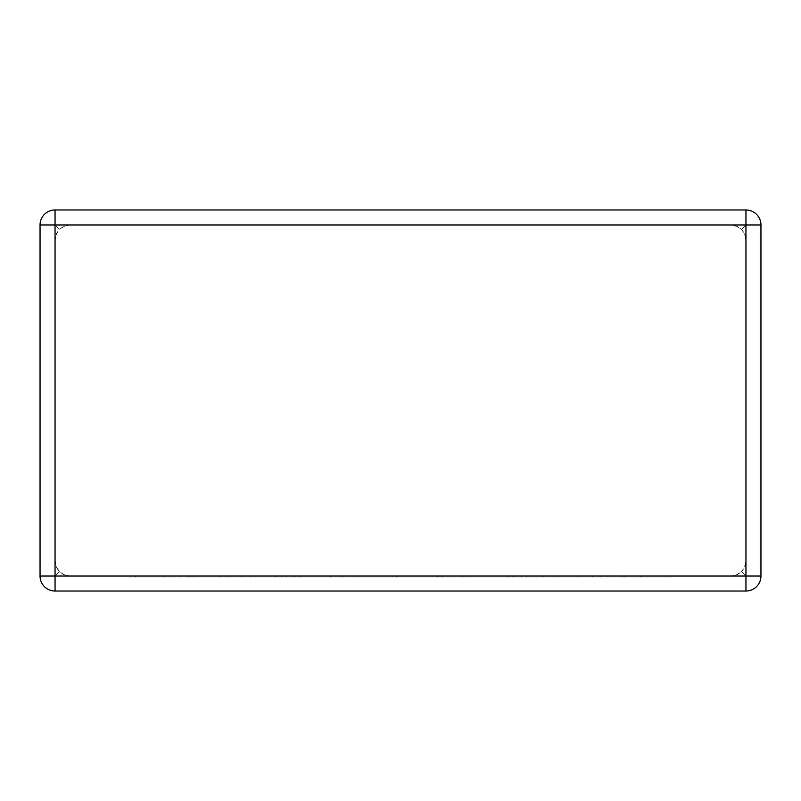 <?xml version="1.0" encoding="UTF-8"?>
<svg xmlns="http://www.w3.org/2000/svg" width="801" height="801" viewBox="0 0 801 801"><rect width="100%" height="100%" fill="white"/><g stroke="black" fill="none" stroke-linecap="round" stroke-linejoin="round"><path stroke-width="0.6" stroke-dasharray="4 3" d="M70.037 224.971L730.963 224.971L735.879 225.802L741.566 229.366L744.319 233.151L745.951 239.97L745.12 235.043L741.566 229.366L737.771 226.613L730.963 224.971L70.037 224.971L65.121 225.802L59.434 229.366L63.229 226.613L70.037 224.971M55.049 209.972L745.951 209.972L55.049 209.972A14.999 14.999 0 0 0 40.05 224.971L40.05 576.029A14.999 14.999 0 0 0 55.049 591.028L745.951 591.028A14.999 14.999 0 0 0 760.95 576.029L760.95 224.971A14.999 14.999 0 0 0 745.951 209.972L55.049 209.972A14.999 14.999 0 0 0 40.05 224.971A14.999 14.999 0 0 1 55.049 209.972L55.049 224.971L59.434 229.366L56.681 233.151L55.049 239.97L55.049 561.03L55.88 565.957L59.434 571.634L56.681 567.849L55.049 561.03L55.049 239.97L55.88 235.043L59.434 229.366L55.049 224.971L55.049 209.972L55.049 224.971L40.05 224.971L745.951 224.971L741.566 229.366L745.951 224.971L745.951 209.972A14.999 14.999 0 0 1 760.95 224.971A14.999 14.999 0 0 0 745.951 209.972L745.951 576.029L741.566 571.634L737.771 574.387L730.963 576.029L735.879 575.198L741.566 571.634L744.319 567.849L745.951 561.03L745.12 565.957L741.566 571.634L745.951 576.029L55.049 576.029L59.434 571.634L63.229 574.387L70.037 576.029L65.121 575.198L59.434 571.634L55.049 576.029L40.05 576.029A14.999 14.999 0 0 0 55.049 591.028A14.999 14.999 0 0 1 40.05 576.029L55.049 576.029L55.049 224.971L40.05 224.971A14.999 14.999 0 0 1 55.049 209.972A14.999 14.999 0 0 0 40.05 224.971M745.951 239.97L745.951 561.03L745.951 239.97M70.037 576.029L730.963 576.029L70.037 576.029M760.95 576.029A14.999 14.999 0 0 1 745.951 591.028A14.999 14.999 0 0 0 760.95 576.029A14.999 14.999 0 0 1 745.951 591.028L745.951 576.029L745.951 591.028L745.951 576.029L760.95 576.029A14.999 14.999 0 0 1 745.951 591.028M275.554 576.029L129.682 576.029L330.302 576.029L235.804 576.029L281.291 576.029L275.554 576.029L275.554 577.06L194.763 577.06L194.763 576.029M194.763 577.06L219.354 577.06L219.354 576.029M219.354 577.06L189.166 577.06L189.166 576.029M189.166 577.06L164.585 577.06L164.585 576.029M164.585 577.06L135.569 577.06L135.569 576.029M135.569 577.06L129.682 577.06L129.682 576.029M129.682 577.06L299.814 577.06L299.814 576.029M299.814 577.06L330.302 577.06L330.302 576.029M330.302 577.06L250.232 577.06L250.232 576.029M250.232 577.06L244.505 577.06L244.505 576.029M244.505 577.06L294.398 577.06L294.398 576.029M294.398 577.06L286.878 577.06L286.878 576.029M286.878 577.06L241.401 577.06L241.401 576.029M241.401 577.06L235.804 577.06L235.804 576.029M235.804 577.06L281.291 577.06L281.291 576.029M281.291 577.06L275.554 577.06M312.59 576.029L557.035 576.029L312.59 576.029L312.59 577.06L359.068 577.06L359.068 576.029M359.068 577.06L396.615 577.06L396.615 576.029M396.615 577.06L392.54 577.06L392.54 576.029M392.54 577.06L437.676 577.06L437.676 576.029M437.676 577.06L462.347 577.06L462.347 576.029M462.347 577.06L521.091 577.06L521.091 576.029M521.091 577.06L513.591 577.06L513.591 576.029M513.591 577.06L468.104 577.06L468.104 576.029M468.104 577.06L462.507 577.06L462.507 576.029M462.507 577.06L508.004 577.06L508.004 576.029M508.004 577.06L502.267 577.06L502.267 576.029M502.267 577.06L453.977 577.06L453.977 576.029M453.977 577.06L448.25 577.06L448.25 576.029M448.25 577.06L526.547 577.06L526.547 576.029M526.547 577.06L557.035 577.06L557.035 576.029M557.035 577.06L442.863 577.06L442.863 576.029M442.863 577.06L415.779 577.06L415.779 576.029M415.779 577.06L421.066 577.06L421.066 576.029M421.066 577.06L392.81 577.06L392.81 576.029M392.81 577.06L342.758 577.06L342.758 576.029M342.758 577.06L369.992 577.06L369.992 576.029M369.992 577.06L343.058 577.06L343.058 576.029M343.058 577.06L312.59 577.06M640.379 576.029L543.238 576.029L640.379 576.029L640.379 577.06L670.837 577.06L670.837 576.029M670.837 577.06L640.7 577.06L640.7 576.029M640.7 577.06L624.209 577.06L624.209 576.029M624.209 577.06L601.11 577.06L601.11 576.029M601.11 577.06L568.86 577.06L568.86 576.029M568.86 577.06L592.72 577.06L592.72 576.029M592.72 577.06L543.238 577.06L543.238 576.029M543.238 577.06L578.122 577.06L578.122 576.029M578.122 577.06L623.158 577.06L623.158 576.029M623.158 577.06L610.202 577.06L610.202 576.029M610.202 577.06L640.379 577.06M55.049 591.028A14.999 14.999 0 0 1 40.05 576.029A14.999 14.999 0 0 0 55.049 591.028L55.049 576.029L55.049 591.028L55.049 576.029L40.05 576.029M760.95 224.971L745.951 224.971L745.951 209.972A14.999 14.999 0 0 1 760.95 224.971L745.951 224.971L760.95 224.971A14.999 14.999 0 0 0 745.951 209.972M226.983 577.06L226.983 576.029"/><path stroke-width="1.2" d="M55.049 209.972L745.951 209.972A14.999 14.999 0 0 1 760.95 224.971L760.95 576.029A14.999 14.999 0 0 1 745.951 591.028L55.049 591.028A14.999 14.999 0 0 1 40.05 576.029L40.05 224.971A14.999 14.999 0 0 1 55.049 209.972L55.049 576.029L745.951 576.029L745.951 224.971L40.05 224.971M760.95 576.029L745.951 576.029L745.951 591.028M55.049 591.028L55.049 576.029L40.05 576.029M745.951 209.972L745.951 224.971L760.95 224.971"/></g></svg>
